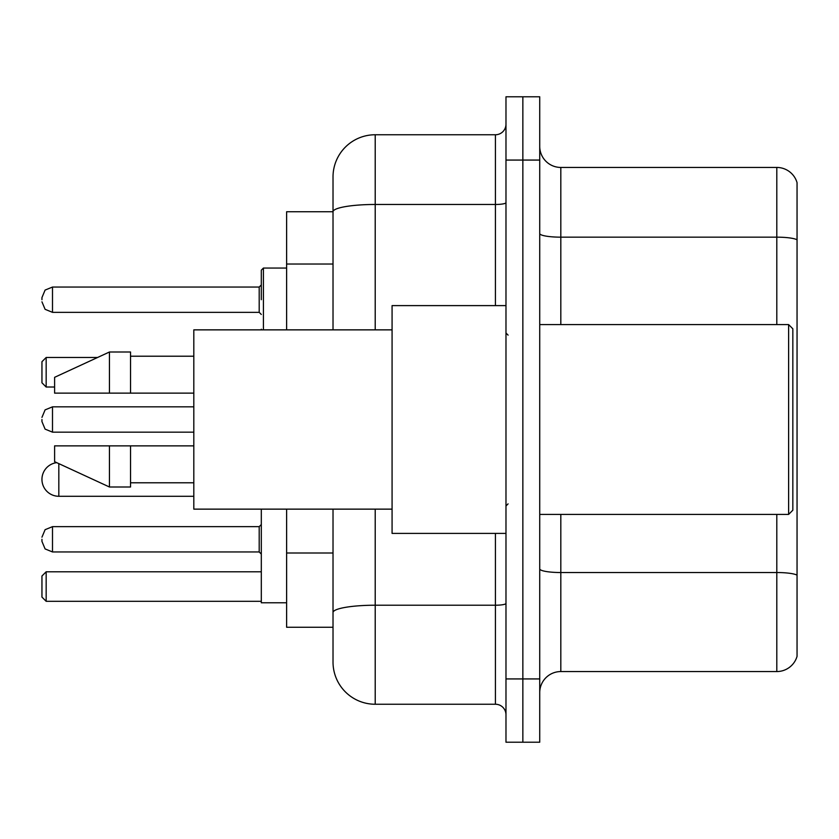<?xml version="1.0" encoding="UTF-8"?>
<svg xmlns="http://www.w3.org/2000/svg" width="839" height="839" viewBox="0 0 839 839"><rect width="100%" height="100%" fill="white"/><g stroke="black" fill="none" stroke-linecap="round" stroke-linejoin="round"><path stroke-width="1.26" d="M333.02 211.743L286.623 211.743L286.623 329.863M375.211 509.137L375.211 704.246A42.181 42.181 0 0 1 333.02 662.055L333.02 627.257L286.623 627.257L286.623 509.137M333.02 662.055L333.02 509.137M505.98 678.929L505.98 742.211L522.854 742.211L522.854 678.929L522.854 742.211L539.729 742.211L539.729 678.929L522.854 678.929L522.854 160.071L522.854 678.929L505.98 678.929L505.98 160.071L522.854 160.071L522.854 96.789L522.854 160.071L539.729 160.071L539.729 678.929M539.729 160.071L539.729 96.789L505.98 96.789L505.98 160.071M375.211 704.246L495.43 704.246L495.43 533.394M333.02 252.434L333.02 176.945A42.181 42.181 0 0 1 375.211 134.754L495.43 134.754A10.55 10.55 0 0 0 505.98 124.214M333.02 619.874L333.02 564.595M333.02 329.863L333.02 211.795A42.181 7.32 180 0 1 375.211 204.475L495.43 204.475L495.43 134.754M333.02 176.945L333.02 200.143M505.98 714.786A10.55 10.55 0 0 0 495.43 704.246M797.05 575.46L797.05 656.36A21.09 21.09 0 0 1 776.799 671.557L560.819 671.557A21.09 21.09 0 0 0 539.729 692.647M797.05 182.64A21.09 21.09 0 0 0 776.799 167.443A21.09 21.09 0 0 1 797.05 182.64L797.05 656.36M797.05 239.807A21.09 3.66 180 0 0 776.799 237.164L776.799 167.443L560.819 167.443A21.09 21.09 0 0 1 539.729 146.353A21.09 21.09 0 0 0 560.819 167.443L560.819 324.588M56.716 462.656A16.874 16.874 0 0 0 41.95 479.405A16.874 16.874 0 0 1 56.716 462.656A16.874 16.874 0 0 0 41.95 479.405A16.874 16.874 0 0 1 56.716 462.656M261.307 509.137L261.307 602.79L286.623 602.79M46.166 601.311L41.95 597.095L41.95 576.005L46.166 571.789L46.166 601.311L261.307 601.311M46.166 571.789L261.307 571.789M46.166 387.02L41.95 382.804L41.95 361.703L46.166 357.487L46.166 387.02L54.608 387.02M46.166 357.487L97.565 357.487M193.809 496.279L58.824 496.279A16.874 16.874 0 0 1 41.95 479.405M788.618 324.588L792.834 328.804L792.834 510.196L788.618 514.412L788.618 324.588L539.729 324.588M505.98 305.606L392.075 305.606L392.075 533.394L505.98 533.394M392.075 329.863L193.809 329.863L193.809 509.137L392.075 509.137M109.448 393.134L54.608 393.134L54.608 377.319L109.448 352.002L109.448 393.134L193.809 393.134M109.448 352.002L130.538 352.002L130.538 393.134M193.809 445.866L130.538 445.866L130.538 486.998L109.448 486.998L109.448 445.866L54.608 445.866L54.608 461.681L109.448 486.998M54.608 445.866L68.567 445.866M130.538 445.866L109.448 445.866M41.95 539.299L41.95 541.417L41.95 539.299M41.95 419.5L41.95 421.608L41.95 419.5M261.307 299.701L261.307 270.168L261.307 299.701M41.95 299.701L41.95 297.583L41.95 299.701M333.02 264.033L286.623 264.033M333.02 552.995L286.623 552.995M505.98 603.398A10.55 1.835 0 0 1 495.43 605.223L375.211 605.223A42.181 7.32 180 0 0 333.02 612.554M375.211 134.754L375.211 329.863M495.43 305.606L495.43 204.475A10.55 1.835 0 0 0 505.98 202.639M797.05 575.166A21.09 3.66 180 0 0 776.799 572.534L560.819 572.534L560.819 671.557M776.799 671.557L776.799 514.412M776.799 324.588L776.799 237.164L560.819 237.164A21.09 3.66 0 0 1 539.729 233.504M560.819 514.412L560.819 572.534A21.09 3.66 0 0 1 539.729 568.873M58.824 496.279L58.824 463.631M259.199 526.651L52.5 526.651L45.096 529.682L41.95 537.191L45.096 529.682L52.5 526.651L45.096 529.682L41.95 537.191L45.096 529.682L52.5 526.651L45.096 529.682L41.95 537.191L45.096 529.682L52.5 526.651L45.096 529.682L41.95 537.191L45.096 529.682L52.5 526.651L52.5 551.957L259.199 551.957L259.199 526.651L261.307 524.543M193.809 406.842L52.5 406.842L52.5 432.158L45.096 429.128L41.95 421.608M286.623 268.06L263.415 268.06L263.415 329.863M259.199 287.043L52.5 287.043L52.5 312.349L259.199 312.349L259.199 287.043L261.307 284.935M539.729 514.412L788.618 514.412M508.088 335.128L505.98 333.02M130.538 356.218L193.809 356.218M130.538 482.782L193.809 482.782M508.088 503.872L505.98 505.98M52.5 551.957L45.096 548.926L41.95 541.417L45.096 548.926L52.5 551.957L45.096 548.926L41.95 541.417L45.096 548.926L52.5 551.957L45.096 548.926L41.95 541.417L45.096 548.926L52.5 551.957L45.096 548.926L41.95 541.417L45.096 548.926L52.5 551.957M259.199 551.957L261.307 554.065M52.5 432.158L193.809 432.158M52.5 406.842L45.096 409.872L41.95 417.392M261.401 329.863L261.307 329.224M52.5 312.349L45.096 309.318L41.95 301.809M52.5 287.043L45.096 290.074L41.95 297.583M259.199 312.349L261.307 314.457M263.415 268.06L261.307 270.168"/></g></svg>

